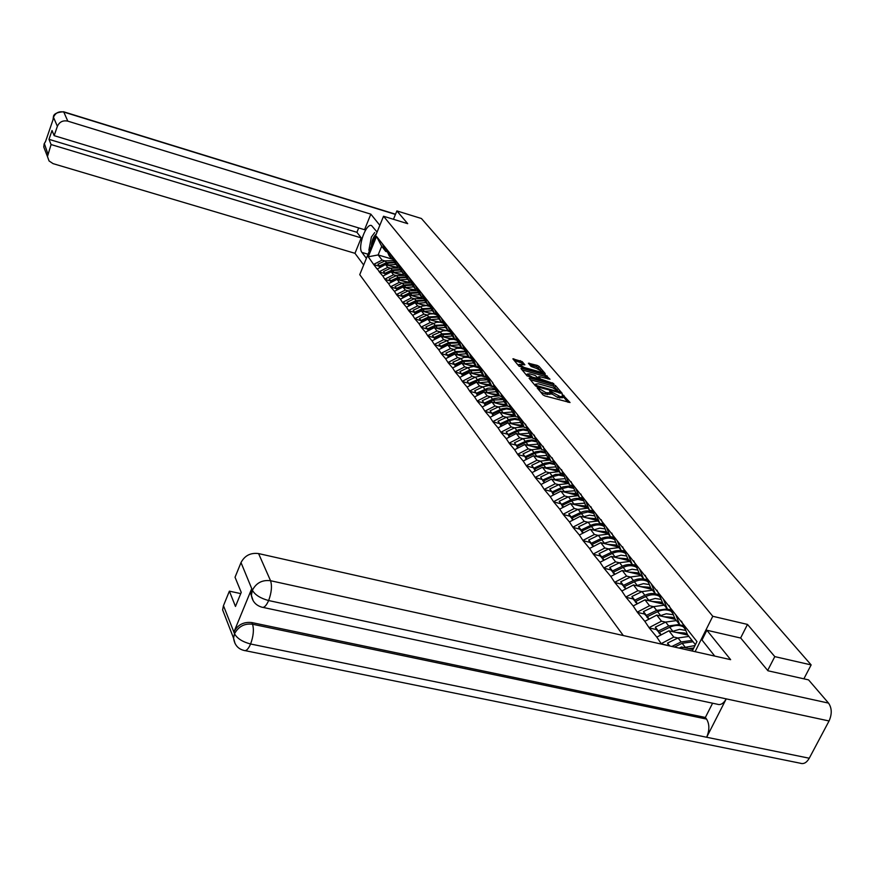 <?xml version="1.0" encoding="UTF-8"?>
<svg xmlns="http://www.w3.org/2000/svg" width="875" height="875" viewBox="0 0 875 875"><rect width="100%" height="100%" fill="white"/><g stroke="black" fill="none" stroke-linecap="round" stroke-linejoin="round"><path stroke-width="1.31" d="M537.764 387.767L537.206 387.953L543.014 394.888L544.917 395.927L570.052 402.533L562.647 394.691L562.023 394.756L563.205 396.353L560.383 396.67L550.244 391.234L549.62 391.311L550.78 392.886L545.891 392.656L537.764 387.767M522.178 361.605L512.87 358.837L519.006 366.209L544.447 373.855L545.223 373.603L539 366.373L537.184 365.4L528.402 363.234L531.114 366.472L536.878 368.561L542.03 371.634L539.689 371.853L524.158 367.467L519.017 364.405L524.869 364.842L522.178 361.605L521.577 362.972L514.139 360.402M767.681 670.436L774.791 656.622L747.491 624.422L712.775 616.284L383.534 216.245L407.695 223.672L396.889 210.919L421.422 218.509L811.147 664.912L803.873 678.825M774.791 656.622L811.147 664.912M529.9 378.011L529.102 378.262L535.413 385.809L537.294 386.827L562.22 393.422L555.614 385.689L553.755 384.683L529.9 378.011L529.55 378.798M527.111 375.9L520.942 368.517L521.741 368.277L545.377 374.938L550.025 379.247L539.558 376.633L538.672 376.72L540.564 378.995L553.809 383.622L527.111 375.9M623.295 635.534L359.745 274.652L383.534 216.245M712.775 616.284L695.1 651.678M378.886 266.131L373.767 264.611L377.125 269.052L385.547 264.512L394.373 267.137M373.767 264.611L368.244 256.791L376.534 236.436L492.756 382.747M502.031 396.594L499.494 395.894L496.387 391.956L492.844 382.845M492.658 383.25L696.97 641.572L692.256 651.033M661.511 644.131L656.83 637.131L668.938 630.798L687.859 635.119M656.327 629.552L649.25 627.944L656.83 637.131M649.25 627.944L644.831 621.327L656.775 615.092L675.5 619.423M644.459 614.02L637.459 612.402L644.831 621.327M637.459 612.402L633.172 605.959L644.962 599.812L663.48 604.155M632.92 598.905L625.997 597.286L633.172 605.959M625.997 597.286L621.83 591.008L633.456 584.948L651.777 589.291M621.688 584.194L614.841 582.564L621.83 591.008M614.841 582.564L610.783 576.45L622.267 570.478L640.391 574.831M610.761 569.866L603.98 568.236L610.783 576.45M603.98 568.236L600.031 562.275L611.363 556.391L629.3 560.744M600.108 555.92L593.403 554.291L600.031 562.275M593.403 554.291L589.553 548.472L600.742 542.664L618.494 547.028M589.728 542.325L583.1 540.695L589.553 548.472M583.1 540.695L579.348 535.019L590.406 529.298L607.961 533.652M579.622 529.08L573.048 527.45L579.348 535.019M573.048 527.45L569.406 521.916L580.322 516.261L597.702 520.625M569.756 516.163L563.259 514.533L569.406 521.916M563.259 514.533L559.705 509.13L570.489 503.552L587.694 507.916M560.142 503.573L553.711 501.944L559.705 509.13M553.711 501.944L550.244 496.661L560.897 491.159L577.938 495.513M550.769 491.28L544.403 489.661L550.244 496.661M544.403 489.661L541.012 484.498L551.545 479.073L568.411 483.416M541.614 479.292L535.314 477.673L541.012 484.498M535.314 477.673L532.011 472.631L542.413 467.272L559.114 471.614L549.664 472.708L540.641 477.017L543.616 481.917L540.641 477.017M532.678 467.589L526.433 465.97L532.011 472.631M526.433 465.97L523.217 461.048L533.498 455.755L548.811 459.769M523.961 456.159L517.781 454.552L523.217 461.048M517.781 454.552L514.631 449.728L524.803 444.5L539.427 448.372M515.441 445.003L509.316 443.395L514.631 449.728M509.316 443.395L506.253 438.681L516.305 433.519L530.381 437.27M507.117 434.098L501.058 432.491L506.253 438.681M501.058 432.491L498.061 427.886L507.992 422.789L521.598 426.431M498.98 423.445L492.975 421.838L498.061 427.886M492.975 421.838L490.055 417.331L499.877 412.289L513.056 415.855M491.028 413.033L485.089 411.425L490.055 417.331M485.089 411.425L482.223 407.017L491.947 402.041L504.733 405.519M483.262 402.85L477.367 401.253L482.223 407.017M477.367 401.253L474.567 396.933L484.181 392.011L496.606 395.412M475.661 392.897L469.82 391.3L474.567 396.933M469.82 391.3L467.086 387.067L476.602 382.2L488.688 385.536M468.223 383.152L462.438 381.566L467.086 387.067M462.438 381.566L459.769 377.42L469.175 372.608L480.944 375.878M460.95 373.625L455.219 372.039L459.769 377.42M455.219 372.039L452.605 367.97L461.912 363.223L473.386 366.428M453.83 364.295L448.142 362.709L452.605 367.97M448.142 362.709L445.594 358.728L454.803 354.036L465.992 357.175M446.852 355.163L441.23 353.587L445.594 358.728M441.23 353.587L438.725 349.683L447.847 345.045L458.773 348.13M440.027 346.227L434.448 344.652L438.725 349.683M434.448 344.652L432.009 340.823L441.033 336.23L451.697 339.259M433.344 337.466L427.82 335.902L432.009 340.823M427.82 335.902L425.425 332.15L434.361 327.611L444.784 330.586M426.803 328.891L421.323 327.337L425.425 332.15M421.323 327.337L418.972 323.652L427.82 319.156L438.014 322.088M420.383 320.491L414.958 318.938L418.972 323.652M414.958 318.938L412.661 315.328L421.411 310.877L431.397 313.753M414.105 312.255L408.713 310.712L412.661 315.328M408.713 310.712L406.459 307.169L415.144 302.772L424.9 305.594M407.936 304.183L402.598 302.641L406.459 307.169M402.598 302.641L400.4 299.173L408.986 294.809L418.545 297.598M401.898 296.275L396.605 294.744L400.4 299.173M396.605 294.744L394.45 291.331L402.948 287.022L412.322 289.756M395.981 288.52L390.731 286.989L394.45 291.331M390.731 286.989L388.609 283.631L397.042 279.377L406.219 282.067M390.173 280.908L384.967 279.387L388.609 283.631M384.967 279.387L382.889 276.095L391.234 271.873L400.236 274.531M384.475 273.448L379.312 271.928L382.889 276.095M379.312 271.928L377.278 268.702M393.137 259.12L391.377 258.595L389.145 255.763L385.733 248.073M385.547 264.512L387.756 267.378L390.6 268.22M391.377 258.595L387.953 250.873M379.455 271.567L387.756 267.378M398.956 266.459L397.152 265.923L394.877 263.047L391.453 255.292M391.234 271.873L393.488 274.783L396.364 275.636M397.152 265.923L393.717 258.158M385.109 279.027L393.488 274.783M404.884 273.952L403.047 273.405L400.728 270.462L397.272 262.664M397.042 279.377L399.339 282.341L402.238 283.194M403.047 273.405L399.591 265.584M390.884 286.628L399.339 282.341M410.933 281.586L409.052 281.039L406.689 278.031L403.222 270.178M402.948 287.022L405.3 290.052L408.22 290.905M409.052 281.039L405.573 273.153M396.758 294.372L405.3 290.052M417.102 289.384L415.177 288.816L412.77 285.753L409.281 277.834M408.986 294.809L411.381 297.905L414.323 298.769M415.177 288.816L411.677 280.875M402.752 302.28L411.381 297.905M423.391 297.325L421.422 296.756L418.972 293.628L415.461 285.655M415.144 302.772L417.583 305.922L420.558 306.786M421.422 296.756L417.911 288.75M408.866 310.341L417.583 305.922M429.811 305.43L427.798 304.85L425.294 301.667L421.761 293.628M421.411 310.877L423.905 314.103L426.912 314.967M427.798 304.85L424.266 296.789M415.111 318.566L423.905 314.103M436.362 313.709L434.306 313.119L431.747 309.859L428.203 301.755M427.82 319.156L430.358 322.448L433.398 323.312M434.306 313.119L430.752 304.992M421.477 326.955L430.358 322.448M443.045 322.153L440.956 321.552L438.342 318.237L434.766 310.067M434.361 327.611L436.953 330.958L440.016 331.833M440.956 321.552L437.38 313.359M427.984 335.519L436.953 330.958M449.881 330.772L447.738 330.159L445.069 326.78L441.481 318.544M441.033 336.23L443.68 339.653L446.775 340.539M447.738 330.159L444.139 321.912M434.613 344.269L443.68 339.653M456.859 339.577L454.661 338.953L451.938 335.497L448.328 327.206M447.847 345.045L450.548 348.534L453.677 349.42M454.661 338.953L451.041 330.641M441.394 353.205L450.548 348.534M463.98 348.578L461.727 347.944L458.948 344.4L455.317 336.044M454.803 354.036L457.57 357.602L460.731 358.488M461.727 347.944L458.095 339.555M448.317 362.327L457.57 357.602M471.253 357.766L468.956 357.12L466.113 353.5L462.459 345.078M461.912 363.223L464.734 366.866L467.928 367.762M468.956 357.12L465.303 348.666M455.383 371.645L464.734 366.866M478.691 367.15L476.339 366.494L473.43 362.808L469.766 354.309M469.175 372.608L472.062 376.337L475.289 377.234M476.339 366.494L472.664 357.973M462.612 381.161L472.062 376.337M486.303 376.753L483.886 376.075L480.922 372.302L477.225 363.748M476.602 382.2L479.544 386.017L482.814 386.914M483.886 376.075L480.189 367.489M469.995 390.895L479.544 386.017M494.08 386.564L491.608 385.875L488.567 382.025L484.859 373.395M484.181 392.011L487.2 395.905L490.492 396.802M491.608 385.875L487.889 377.223M477.542 400.848L487.2 395.905M491.947 402.041L495.02 406.022L498.356 406.93M499.494 395.894L495.753 387.177M485.264 411.02L495.02 406.022M510.158 406.853L507.566 406.142L504.383 402.106L500.642 393.345M499.877 412.289L503.027 416.369L506.395 417.277M507.566 406.142L503.803 397.348M493.161 421.433L503.027 416.369M518.481 417.353L515.823 416.631L512.564 412.508L508.802 403.659M507.992 422.789L511.219 426.956L514.631 427.864M515.823 416.631L512.05 407.761M501.233 432.075L511.219 426.956M527.002 428.094L524.267 427.361L520.942 423.139L517.158 414.225M516.305 433.519L519.597 437.784L523.042 438.703M524.267 427.361L520.472 418.425M509.502 442.969L519.597 437.784M535.73 439.097L532.919 438.353L529.517 434.022L525.711 425.042M524.803 444.5L528.183 448.875L531.661 449.794M532.919 438.353L529.102 429.33M517.967 454.125L528.183 448.875M544.655 450.363L541.778 449.597L538.289 445.167L534.461 436.111M533.498 455.755L536.966 460.228L540.488 461.147M541.778 449.597L537.939 440.508M526.63 465.544L536.966 460.228M553.809 461.891L550.856 461.125L547.28 456.586L543.43 447.442M542.413 467.272L545.956 471.855L549.522 472.773M550.856 461.125L546.995 451.959M535.511 477.236L545.956 471.855M563.183 473.714L560.142 472.927L556.489 468.278L552.617 459.058M551.545 479.073L555.177 483.766L558.786 484.695M560.142 472.927L556.27 463.684M544.6 489.223L555.177 483.766M572.797 485.822L569.669 485.023L565.917 480.255L562.034 470.969M560.897 491.159L564.616 495.972L568.269 496.902M569.669 485.023L565.775 475.705M553.919 501.506L564.616 495.972M582.652 498.247L579.436 497.427L575.586 492.537L571.681 483.175M570.489 503.552L574.306 508.484L577.992 509.414M579.436 497.427L575.531 488.02M563.467 514.095L574.306 508.484M592.758 510.978L589.455 510.147L585.506 505.127L581.58 495.688M580.322 516.261L584.227 521.325L587.967 522.255M589.455 510.147L585.517 500.664M573.267 527.002L584.227 521.325M603.116 524.038L599.725 523.184L595.678 518.044L591.741 508.517M590.406 529.298L594.42 534.483L598.205 535.423M599.725 523.184L595.777 513.625M583.308 540.236L594.42 534.483M613.758 537.447L610.269 536.572L606.112 531.3L602.153 521.686M600.742 542.664L604.866 547.991L608.694 548.931M610.269 536.572L606.298 526.936M593.622 553.831L604.866 547.991M624.63 551.184L621.086 550.32L616.82 544.906L612.85 535.205M611.363 556.391L615.595 561.848L619.478 562.789M621.086 550.32L617.105 540.597M604.198 567.777L615.595 561.848M635.775 565.294L632.198 564.43L627.823 558.862L623.831 549.095M622.267 570.478L626.609 576.089L630.536 577.03M632.198 564.43L628.195 554.619M615.07 582.094L626.609 576.089M647.227 579.797L643.617 578.922L639.111 573.213L635.108 563.347M633.456 584.948L637.919 590.713L641.9 591.653M643.617 578.922L639.592 569.034M626.227 596.805L637.919 590.713M659.006 594.683L655.342 593.819L650.716 587.945L646.691 578.003M644.962 599.812L649.545 605.741L653.581 606.681M655.342 593.819L651.306 583.844M637.7 611.92L649.545 605.741M671.103 609.995L667.395 609.131L662.648 603.094L658.602 593.064M656.775 615.092L661.489 621.184L665.58 622.125M667.395 609.131L663.348 599.069M649.48 627.452L661.489 621.184M683.539 625.745L679.798 624.881L674.909 618.669L670.852 608.552M668.938 630.798L673.783 637.066L677.928 638.006M679.798 624.881L675.741 614.72M661.609 643.431L673.783 637.066M695.406 644.7L687.52 634.692L683.452 624.477M679.23 648.112L681.439 646.953L692.989 649.556M681.439 646.953L682.981 648.955M396.889 210.919L393.455 219.297M387.439 251.912L385.711 251.388L381.686 246.28L378.142 254.942L382.134 260.105L384.945 260.947M393.302 259.47L378.142 254.942L368.244 256.791M385.711 251.388L382.309 243.731M381.686 246.28L376.534 236.436M373.909 264.261L382.134 260.105M668.522 645.531L661.358 643.923M747.491 624.422L740.611 638.017M540.466 391.858L545.267 394.056L545.891 392.656M550.55 393.4L550.145 394.297L545.267 394.056M562.986 396.856L562.581 397.753L557.747 397.523L550.758 393.192M568.083 402.336L563.194 396.659M557.441 389.933L553.131 386.072L530.272 379.673M560.273 393.225L559.584 392.438M536.692 385.623L559.716 392.142L552.836 387.844L538.464 383.83L535.598 384.147L536.692 385.623L536.32 386.444M535.817 384.913L534.975 385.284M522.123 369.928L544.764 376.305L545.377 374.938M548.089 379.028L544.764 376.305M538.694 378.908L539.492 379.848M529.561 373.822L527.166 374.062L532.383 377.18L538.803 378.645L535.073 375.375L529.561 373.822M522.988 364.634L521.577 362.972M540.488 370.169L536.583 366.756L529.692 364.798M543.397 373.559L541.986 371.908M694.991 645.542L685.3 647.325L682.172 643.3L693.077 641.747M682.172 643.3L674.494 647.041M685.3 647.325L684.6 647.664M693.755 648.025L688.516 648.55M668.675 645.739L667.527 643.07L678.027 637.952L688.888 636.42M684.939 628.206L681.461 621.152M671.869 646.45L681.122 641.944L692.016 640.402M669.747 645.98L667.527 643.07M687.433 634.473L684.677 632.986L675.959 632.395M684.677 627.561L683.342 626.839C679.295 624.816 674.756 624.958 669.714 627.266L659.323 632.33L661.227 634.823M683.812 626.336L682.248 625.439M685.825 630.438L679.591 629.344L672.077 631.509M660.603 635.152L659.323 632.33M659.542 632.942L656.097 629.267L655.331 627.113L665.689 622.07L676.408 620.583M672.328 612.227L669.025 605.445M659.083 633.161L658.306 631.006L668.697 625.953L679.459 624.455M658.306 631.006L655.331 627.113M674.942 618.712L672.35 617.302L663.742 616.7M672.197 611.898L671.07 611.286C667.067 609.284 662.572 609.416 657.606 611.68L647.347 616.667L649.184 619.062M671.53 610.805L669.823 609.7M673.323 614.72L666.269 613.769L659.892 615.814M648.561 619.38L647.347 616.667M647.577 617.302L644.241 613.725L643.475 611.581L653.68 606.627L664.289 605.183M660.045 596.652L656.939 590.166M647.139 617.52L646.363 615.377L656.611 610.4L667.242 608.945M669.014 609.514L670.064 610.017M646.363 615.377L643.475 611.581M662.922 603.444L660.362 602.055L651.853 601.431M660.056 596.663L659.137 596.159C655.167 594.169 650.738 594.278 645.827 596.509L635.709 601.42L637.459 603.717M659.597 595.711L657.738 594.388M661.161 599.43L655.178 598.456L648.047 600.534M636.847 604.045L635.709 601.42M635.939 602.087L632.691 598.598L631.936 596.488L642.009 591.598L652.487 590.198M648.091 581.47L645.17 575.302M635.512 602.295L634.747 600.173L644.864 595.273C649.764 593.042 654.194 592.922 658.153 594.923M634.747 600.173L631.936 596.488M651.23 588.602L648.703 587.212L640.292 586.567M648.244 581.842L647.522 581.448C643.595 579.458 639.209 579.556 634.364 581.755L624.378 586.6L626.062 588.798M647.894 580.967L645.98 579.491M649.337 584.555L643.475 583.647L636.53 585.67M625.45 589.116L624.378 586.6M624.619 587.278L621.458 583.888L620.703 581.787L630.656 576.975L641.003 575.608M636.442 566.628L633.73 560.842M624.203 587.486L623.448 585.375L633.423 580.552C638.258 578.353 642.644 578.244 646.57 580.234M623.448 585.375L620.703 581.787M639.844 574.142L637.339 572.764L629.027 572.108M636.759 567.416L636.212 567.12C632.319 565.141 627.987 565.228 623.208 567.394L613.342 572.163L614.961 574.273M636.409 566.562L634.539 564.998M637.842 570.073L632.089 569.22L625.308 571.211M614.359 574.591L613.342 572.163M613.605 572.873L610.531 569.559L609.766 567.481L619.587 562.734L629.825 561.411M625.034 552.059L622.584 546.766M613.2 573.059L612.434 570.981L622.289 566.212C627.069 564.047 631.4 563.959 635.283 565.939M612.434 570.981L609.766 567.481M376.305 233.997C373.406 236.502 371.744 240.581 371.317 246.236M369.425 250.895L368.867 250.173L371.394 237.037L374.708 232.575M714.766 656.097L701.991 640.008L706.869 630.241L730.636 659.663L258.573 553.58L270.55 580.727L828.538 703.106L808.555 679.875L767.955 670.775L740.731 638.05L706.869 630.241M225.225 616.602L222.611 609.831L223.464 605.675L229.381 591.161L240.734 593.6M828.538 703.106C831.939 708.105 832.114 714.066 829.062 720.967L726.228 698.873C723.581 703.555 720.617 705.337 717.336 704.222L262.992 607.403M252.219 598.653L250.742 593.403L251.65 588.864L234.008 631.772C237.77 624.728 243.709 621.666 251.858 622.573L705.359 717.467L706.573 719.086C709.581 724.194 709.614 730.253 706.661 737.253L809.255 758.231L829.062 720.967M809.255 758.231C806.663 762.694 803.677 764.356 800.275 763.219L245.208 650.661M251.858 622.573L252.536 624.236C254.1 629.541 253.455 636.125 250.6 644L706.661 737.253L726.228 698.873L268.636 600.545C260.553 598.347 255.172 594.989 252.492 590.461L241.008 562.581C244.716 555.57 250.567 552.562 258.573 553.58M229.381 591.161L235.473 606.441L241.238 592.386L235.036 577.248L241.008 562.581M705.359 717.467L712.589 703.216M706.573 719.086L252.536 624.236C244.65 623.273 238.689 626.347 234.664 633.445L234.008 631.772M235.08 643.584L233.57 638.181C234.555 644.875 238.022 648.955 243.95 650.409C246.072 651.35 248.292 649.206 250.6 644C242.539 641.867 237.213 638.52 234.62 633.938L234.664 633.445M377.092 232.061L371.591 225.597C366.155 222.644 357.306 247.297 361.933 252.416L366.395 258.322M379.848 225.312L370.836 214.156L364.536 229.709L54.152 135.658L57.378 126.306L53.452 117.228M54.152 135.658L52.03 130.506L48.989 139.333L356.923 232.302L358.684 227.938M356.923 232.302L361.222 237.891L354.977 253.312L53.069 163.636L49.077 160.967L47.458 156.559L51.078 144.55L361.222 237.891M363.672 264.994L354.977 253.312M370.836 214.156L67.802 121.144C62.913 120.148 59.434 121.866 57.378 126.306M48.989 139.333L51.078 144.55M45.402 141.914L53.003 119.82M53.539 116.659L53.452 117.217M44.308 143.478L47.862 153.858M628.764 560.066L626.281 558.698L618.067 558.02M625.57 553.372L625.198 553.164C621.348 551.195 617.061 551.272 612.347 553.405L602.602 558.108L604.155 560.131M625.231 552.541L623.405 550.889M626.642 555.986L621.009 555.177L614.381 557.123M603.564 560.438L602.602 558.108M602.864 558.83L599.878 555.614L599.123 553.547L608.814 548.866L618.931 547.575M613.736 537.37L611.734 533.061M602.481 559.016L601.716 556.948L611.45 552.256C616.164 550.123 620.452 550.047 624.302 552.016M601.716 556.948L599.123 553.547M617.969 546.361L615.508 544.994L607.392 544.294M614.688 539.689L614.48 539.569C610.652 537.611 606.419 537.677 601.759 539.777L592.134 544.414L593.633 546.361M614.348 538.88L612.566 537.141M615.738 542.259L610.214 541.505L603.739 543.397M593.042 546.667L592.134 544.414M592.408 545.158L589.498 542.019L588.744 539.973L598.325 535.358L608.322 534.111M602.667 522.922L601.169 519.706M592.036 545.344L591.281 543.288L600.884 538.661C605.544 536.561 609.777 536.495 613.594 538.453M591.281 543.288L588.744 539.973M607.447 532.995L605.008 531.639L596.991 530.928M604.078 526.356L604.023 526.323C600.239 524.366 596.05 524.431 591.445 526.498L581.941 531.07L583.373 532.941M603.75 525.569L602 523.753M605.117 528.883L599.692 528.172L593.37 530.031M582.794 533.236L581.941 531.07M582.225 531.836L579.381 528.773L578.637 526.739L588.098 522.189L597.975 520.975M591.883 508.878L590.866 506.691M581.853 532.011L581.109 529.977L590.592 525.416C595.197 523.337 599.386 523.283 603.159 525.23M581.109 529.977L578.637 526.739M597.188 519.969L594.781 518.613L586.841 517.902M593.414 512.586L591.697 510.716M594.77 515.856L589.455 515.178L583.844 516.72L581.394 513.559L587.858 511.973L593.742 513.363M581.394 513.559L571.998 518.066L573.377 519.859M583.844 516.72L583.264 517.005M572.808 520.155L571.998 518.066M572.294 518.842L569.527 515.856L568.783 513.844L578.123 509.359L587.902 508.167M581.591 495.655L580.825 494.003M571.933 519.017L571.189 516.994L580.562 512.498C585.102 510.453 589.247 510.409 592.987 512.345M571.189 516.994L568.783 513.844M587.191 507.27L584.795 505.925L576.953 505.192M583.352 499.931L581.656 497.995M584.686 503.147L573.978 504.022L571.583 500.938L577.894 499.384L583.658 500.686M571.583 500.938L562.308 505.378L563.631 507.106M573.978 504.022L573.409 504.295M563.062 507.391L562.308 505.378M562.603 506.177L559.169 501.266L568.4 496.836L578.069 495.688M571.714 483.098L571.025 481.633M562.264 506.341L561.52 504.339L570.784 499.898C575.269 497.886 579.359 497.842 583.067 499.778M561.52 504.339L559.169 501.266M577.434 494.878L575.061 493.544L567.306 492.8M573.53 487.594L571.878 485.592M574.842 490.755L564.364 491.641L562.023 488.622L568.17 487.102L573.836 488.338M562.023 488.622L552.858 493.008L554.127 494.659M564.364 491.641L563.795 491.903M553.58 494.944L552.858 493.008M553.164 493.817L549.784 488.994L558.917 484.63L568.477 483.503M562.089 470.848L561.477 469.558M552.825 493.981L552.081 491.991L563.019 486.883L568.498 486.117L573.398 487.517M552.081 491.991L549.784 488.994M567.919 482.792L565.567 481.458L557.9 480.714M565.25 478.669L554.969 479.555L552.694 476.613L558.698 475.125L564.255 476.284M552.694 476.613L543.638 480.944L544.852 482.53M554.969 479.555L554.422 479.817M544.327 482.792L543.638 480.944M552.683 458.905L552.158 457.789M542.872 479.948L555.505 474.414L559.978 474.239L563.948 475.552L562.33 473.495M558.622 470.991L556.303 469.667L548.712 468.913M555.898 466.878L545.814 467.753L543.583 464.888L549.456 463.422L554.914 464.538M543.583 464.888L534.636 469.153L535.795 470.684M545.814 467.753L545.267 468.016M535.303 470.936L534.636 469.153M534.942 469.984L531.705 465.336L540.619 461.081L549.981 460.009M543.517 447.256L543.058 446.294M534.625 470.137L533.892 468.191L544.556 463.225L549.85 462.47L554.608 463.805M533.892 468.191L531.705 465.336M549.555 459.473L547.247 458.161L539.744 457.384M546.766 455.361L536.867 456.247L534.691 453.447L540.433 452.003L545.792 453.053M534.691 453.447L525.842 457.658L526.958 459.123M526.488 459.364L525.842 457.658M526.159 458.5L522.988 453.917L531.803 449.728L541.056 448.678M534.559 435.881L534.188 435.072M525.853 458.642L525.12 456.706L535.642 451.817L540.816 451.073L545.486 452.342M525.12 456.706L522.988 453.917M540.695 448.23L538.42 446.917L530.994 446.141M537.841 444.117L528.128 445.003L526.006 442.269L531.628 440.847L536.889 441.853M526.006 442.269L517.256 446.425L518.328 447.825M517.88 448.066L517.256 446.425M517.584 447.278L514.467 442.772L523.184 438.627L532.339 437.62M525.82 424.78L525.514 424.123M517.278 447.42L516.556 445.506L526.936 440.672L531.989 439.939L536.594 441.142M516.556 445.506L514.467 442.772M532.044 437.238L529.78 435.936L522.43 435.148M529.134 433.136L519.597 434.022L517.53 431.342L523.02 429.953L528.194 430.916M517.53 431.342L508.878 435.455L509.906 436.8M509.48 437.019L508.878 435.455M509.206 436.319L506.155 431.889L514.773 427.798L523.83 426.803M508.911 436.45L508.189 434.547L518.438 429.789L523.381 429.056L527.898 430.216M508.189 434.547L506.155 431.889M523.589 426.508L521.347 425.206L514.073 424.419M518.602 417.637L517.781 417.167M520.636 422.406L511.262 423.281L509.239 420.678L514.62 419.311L519.706 420.219M509.239 420.678L500.686 424.736L501.67 426.027M501.255 426.234L500.686 424.736M501.014 425.6L498.017 421.247L506.538 417.211L515.517 416.238M500.73 425.742L500.008 423.85L510.125 419.158L514.97 418.436L519.411 419.53M500.008 423.85L498.017 421.247M515.331 416.008L513.111 414.717L505.914 413.919M510.322 407.236L509.141 406.58M512.323 411.928L503.114 412.803L501.134 410.244L506.406 408.909L511.405 409.773M501.134 410.244L492.68 414.258L493.631 415.494M493.227 415.702L492.68 414.258M493.019 415.133L490.077 410.845L498.498 406.853L507.38 405.913M492.734 415.264L492.023 413.394L502.009 408.767L506.745 408.045L511.12 409.095M492.023 413.394L490.077 410.845M507.248 405.748L505.05 404.469L497.919 403.67M502.228 397.064L500.456 396.156M504.197 401.68L495.152 402.544L493.216 400.05L503.3 399.569M493.216 400.05L484.848 404.009L485.756 405.202M485.384 405.398L484.848 404.009M485.188 404.895L482.3 400.684L490.645 396.736L499.428 395.817M484.925 405.027L484.203 403.167L494.069 398.606L498.717 397.884L503.016 398.891M484.203 403.167L482.3 400.684M499.352 395.719L497.164 394.45L490.12 393.641M494.309 387.111L488.72 385.536L482.956 386.838L474.709 390.742L477.28 395.019L474.709 390.742M496.256 391.65L487.364 392.525L485.472 390.086L495.37 389.583M485.472 390.086L477.192 394.002L478.067 395.139M477.706 395.325L477.192 394.002M476.569 393.17L487.823 388.248L491.608 388.008L495.086 388.927M491.717 385.962L489.464 384.639L482.475 383.83M486.577 377.388L481.141 375.878L475.431 377.158L467.272 381.008L469.798 385.219L467.272 381.008M488.491 381.85L479.752 382.725L477.903 380.33L487.616 379.816M477.903 380.33L469.711 384.202L470.553 385.295M470.203 385.47L469.711 384.202M469.087 383.392L480.2 378.536L483.919 378.284L487.342 379.17M484.006 376.272L481.917 375.047L475.005 374.227M479.008 367.861L473.725 366.428L468.081 367.686L459.998 371.492L462.492 375.637L459.998 371.492M480.9 372.269L472.303 373.133L470.488 370.792L480.036 370.267M470.488 370.792L462.383 374.609L463.192 375.67M462.864 375.834L462.383 374.609M461.781 373.822L469.875 370.005L479.762 369.633M476.47 366.8L474.545 365.662L467.698 364.842M473.506 362.895L465.008 363.748L463.236 361.463L472.62 360.927M463.236 361.463L455.219 365.236L455.995 366.242M455.678 366.406L455.219 365.236M455.569 366.144L452.889 362.184L464.034 357.394L468.027 357.306L471.592 358.553M455.328 366.264L454.628 364.459L462.645 360.686L472.347 360.292M454.628 364.459L452.889 362.184M469.098 357.525L467.316 356.475L460.545 355.644M466.287 353.73L457.877 354.561L456.138 352.319L465.369 351.772M456.138 352.319L448.197 356.059L448.941 357.022M448.645 357.175L448.197 356.059M448.558 356.978L445.922 353.062L456.925 348.338L460.83 348.239L464.352 349.431M448.317 357.088L447.628 355.294L455.558 351.575L465.095 351.159M447.628 355.294L445.922 353.062M461.891 348.447L460.25 347.484L453.534 346.653M459.222 344.761L450.887 345.57L449.192 343.372L458.259 342.825M449.192 343.372L441.339 347.069L442.039 347.998M441.755 348.141L441.339 347.069M441.7 347.988L439.097 344.137L449.958 339.467L453.797 339.358L457.253 340.517M441.459 348.097L440.77 346.325L448.623 342.639L457.997 342.212M440.77 346.325L439.097 344.137M454.825 339.566L453.327 338.669L446.677 337.837M452.309 335.967L444.052 336.766L442.389 334.622L451.303 334.053M442.389 334.622L434.613 338.264L435.291 339.161M435.017 339.292L434.613 338.264M434.973 339.194L432.414 335.398L443.144 330.794L446.906 330.673L450.319 331.778M434.744 339.303L434.055 337.542L441.82 333.9L451.041 333.452M434.055 337.542L432.414 335.398M447.923 330.859L439.961 329.208M445.528 327.37L437.358 328.136L435.717 326.036L444.5 325.467M435.717 326.036L428.017 329.645L428.673 330.498M428.411 330.63L428.017 329.645M428.389 330.575L425.873 326.834L436.461 322.284L440.158 322.164L443.516 323.225M428.17 330.684L427.481 328.934L435.17 325.325L444.238 324.877M427.481 328.934L425.873 326.834M441.153 322.339L433.377 320.753M438.889 318.938L430.795 319.692L429.188 317.636L437.828 317.056M429.188 317.636L421.564 321.202L422.198 322.022M421.936 322.142L421.564 321.202M421.936 322.131L419.464 318.445L429.92 313.95L433.541 313.819L436.855 314.847M421.717 322.241L421.039 320.502L428.652 316.936L437.577 316.477M421.039 320.502L419.464 318.445M434.536 313.994L426.923 312.473M432.381 310.669L424.364 311.413L422.789 309.4L431.287 308.82M422.789 309.4L415.242 312.922L415.844 313.709M415.603 313.83L415.242 312.922M431.036 308.241L422.264 308.711L414.717 312.244L415.395 313.939L413.864 311.948L413.186 310.231L422.089 306.163L426.366 305.583L430.336 306.633M414.717 312.244L413.186 310.231M428.05 305.812L420.602 304.347M426.016 302.575L418.053 303.297L416.522 301.328L424.889 300.737M416.522 301.328L409.052 304.817L409.62 305.561M409.391 305.681L409.052 304.817M424.637 300.18L416.008 300.661L408.537 304.15L409.183 305.791L407.706 303.877L407.028 302.17L414.477 298.692L423.948 298.594M408.537 304.15L407.028 302.17M421.684 297.795L414.411 296.395M419.759 294.645L411.884 295.345L410.375 293.409L418.611 292.83M410.375 293.409L402.97 296.866L403.517 297.587M403.298 297.697L402.97 296.866M403.069 297.806L400.991 294.273L408.373 290.828L417.681 290.708M403.102 297.795L402.467 296.209L409.872 292.753L418.37 292.272M402.467 296.209L400.991 294.273M415.461 289.942L408.33 288.597M413.634 286.858L405.825 287.547L404.348 285.655L412.464 285.064M404.348 285.655L397.009 289.067L397.545 289.756M397.327 289.866L397.009 289.067M397.097 289.986L395.073 286.53L402.38 283.128L411.545 282.975M397.141 289.964L396.528 288.433L403.856 285.009L412.223 284.517M396.528 288.433L395.073 286.53M409.347 282.231L402.38 280.941M407.63 279.234L399.886 279.912L398.442 278.042L406.427 277.452M398.442 278.042L391.169 281.422L391.672 282.089M391.475 282.188L391.169 281.422M391.234 282.308L389.266 278.939L396.517 275.559L405.519 275.395M391.289 282.286L390.688 280.798L397.95 277.419L406.197 276.916M390.688 280.798L389.266 278.939M403.364 274.684L396.528 273.438M401.734 271.742L394.056 272.409L392.645 270.583L400.52 269.992M392.645 270.583L385.448 273.93L385.93 274.564M385.733 274.652L385.448 273.93M385.492 274.783L383.578 271.491L390.753 268.144L399.623 267.958M385.547 274.75L384.967 273.306L392.164 269.97L400.28 269.456M384.967 273.306L383.578 271.491M397.491 267.269L390.797 266.077M395.948 264.403L388.347 265.048L386.958 263.255L394.712 262.664M386.958 263.255L379.827 266.569L380.286 267.181M380.1 267.269L379.827 266.569M379.848 267.389L377.989 264.173L385.098 260.87L393.827 260.673M379.914 267.356L379.356 265.967L386.488 262.653L394.483 262.15M379.356 265.967L377.989 264.173M539.328 390.502L539.842 389.375M547.28 394.614L547.914 393.214M550.933 393.356L551.567 391.956M551.688 394.242L552.322 392.842M557.747 397.523L558.381 396.113M559.748 398.081L560.383 396.67M563.336 396.802L563.959 395.402M538.584 389.605L539.087 388.478M553.131 386.072L553.755 384.683M554.991 387.078L555.614 385.689M537.731 386.947L538.016 386.334M558.83 392.82L559.103 392.208M559.234 392.941L559.53 392.284M535.413 385.809L535.916 384.694M521.391 369.064L521.741 368.277M546.602 377.289L547.214 375.922M538.289 377.978L538.77 376.895M540.105 380.023L540.564 378.995M542.15 380.592L542.413 379.991M552.169 383.403L552.431 382.802M532.12 377.781L532.383 377.18M537.655 379.334L537.917 378.733M523.906 368.058L524.158 367.467M539.438 372.433L539.689 371.853M528.938 363.913L529.277 363.158M536.583 366.756L537.184 365.4M538.398 367.73L539 366.373M513.417 359.538L513.767 358.761M519.761 361.987L520.362 360.631M684.567 627.277L683.791 626.292M681.122 641.944L678.027 637.952M685.464 629.519L683.342 626.839M672.755 631.181L669.714 627.266M671.967 611.319L671.344 610.542M668.697 625.953L665.689 622.07M672.853 613.539L671.07 611.286M660.57 615.486L657.606 611.68M659.706 595.809L659.247 595.219M656.611 610.4L653.68 606.627M660.603 598.019L659.137 596.159M648.703 600.217L645.827 596.509M644.864 595.273L642.009 591.598M648.681 582.914L647.522 581.448M637.164 585.364L634.364 581.755M633.423 580.552L630.656 576.975M637.087 568.214L636.212 567.12M625.931 570.905L623.208 567.394M622.289 566.212L619.587 562.734M251.65 588.864L252.492 590.45M223.464 605.675L234.609 633.905M252.536 589.98C256.353 582.816 262.358 579.731 270.55 580.727C272.202 585.944 271.567 592.55 268.636 600.545C266.252 605.872 263.966 608.07 261.767 607.141C255.664 605.292 252.219 601.256 251.42 595.033L252.339 590.483M222.611 609.831L233.57 638.181L234.456 633.948M253.116 600.633L250.742 593.403M395.456 214.419L63.798 112.066L67.802 121.144M368.058 254.242L361.933 252.416M52.992 119.864L53.397 117.075C53.419 114.034 56.798 112.263 63.536 111.748L63.798 112.066C58.975 111.081 55.552 112.777 53.528 117.152M45.511 151.55L43.761 147.011L44.166 144.342M625.8 553.919L625.198 553.164M615.005 556.828L612.347 553.405M611.45 552.256L608.814 548.866M604.352 543.112L601.759 539.777M600.884 538.661L598.325 535.358M593.961 529.747L591.445 526.498M590.592 525.416L588.098 522.189M580.562 512.498L578.123 509.359M570.784 499.898L568.4 496.836M561.236 487.616L558.917 484.63M551.928 475.628L549.664 472.708M554.531 463.608L553.011 461.683M542.828 463.925L540.619 461.081M545.333 451.959L543.911 450.166M533.958 452.506L531.803 449.728M536.353 440.584L535.041 438.911M525.295 441.35L523.184 438.627M527.581 429.472L526.367 427.93M516.83 430.445L514.773 427.798M519.028 418.622L517.945 417.255M508.55 419.803L506.538 417.211M510.661 408.023L509.786 406.919M500.467 409.391L498.498 406.853M502.491 397.666L501.823 396.823M492.57 399.219L490.645 396.736M494.495 387.548L494.025 386.947M484.837 389.266L482.956 386.838M477.28 379.531L475.431 377.158M469.875 370.005L468.081 367.686M462.645 360.686L460.873 358.422M455.558 351.575L453.83 349.344M448.623 342.639L446.928 340.462M441.82 333.9L440.169 331.767M435.17 325.325L433.552 323.247M428.652 316.936L427.066 314.891M422.264 308.711L420.711 306.709M416.008 300.661L414.477 298.692M409.872 292.753L408.373 290.828M403.856 285.009L402.38 283.128M397.95 277.419L396.517 275.559M392.164 269.97L390.753 268.144M386.488 262.653L385.098 260.87M559.344 392.973L559.672 392.252M535.041 385.372L535.598 384.147M538.169 377.847L538.672 376.72M526.619 375.298L527.166 374.062M538.409 379.542L538.737 378.798M518.492 365.597L519.017 364.405M541.417 373.002L541.855 372.017M684.6 627.364L683.834 626.402M672 611.406L671.398 610.641M659.75 595.897L659.291 595.317M63.536 111.748L395.533 214.222M45.664 141.159L44.144 143.938L43.761 147.011L47.458 156.559"/></g></svg>
